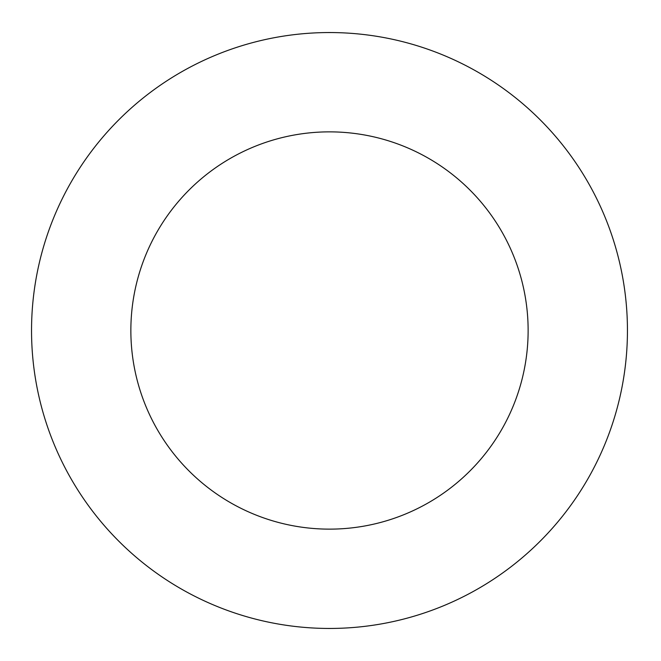 <?xml version="1.0" encoding="UTF-8"?>
<svg xmlns="http://www.w3.org/2000/svg" width="661" height="661" viewBox="0 0 661 661"><rect width="100%" height="100%" fill="white"/><g stroke="black" fill="none" stroke-linecap="round" stroke-linejoin="round"><path stroke-width="0.99" d="M528.131 330.5A198.639 198.639 0 0 1 230.177 502.525A198.639 198.639 0 0 1 230.177 158.475A198.639 198.639 0 0 1 528.131 330.5M627.446 330.5A297.954 297.954 0 0 1 180.519 588.538A297.954 297.954 0 0 1 180.519 72.462A297.954 297.954 0 0 1 627.446 330.5"/></g></svg>
